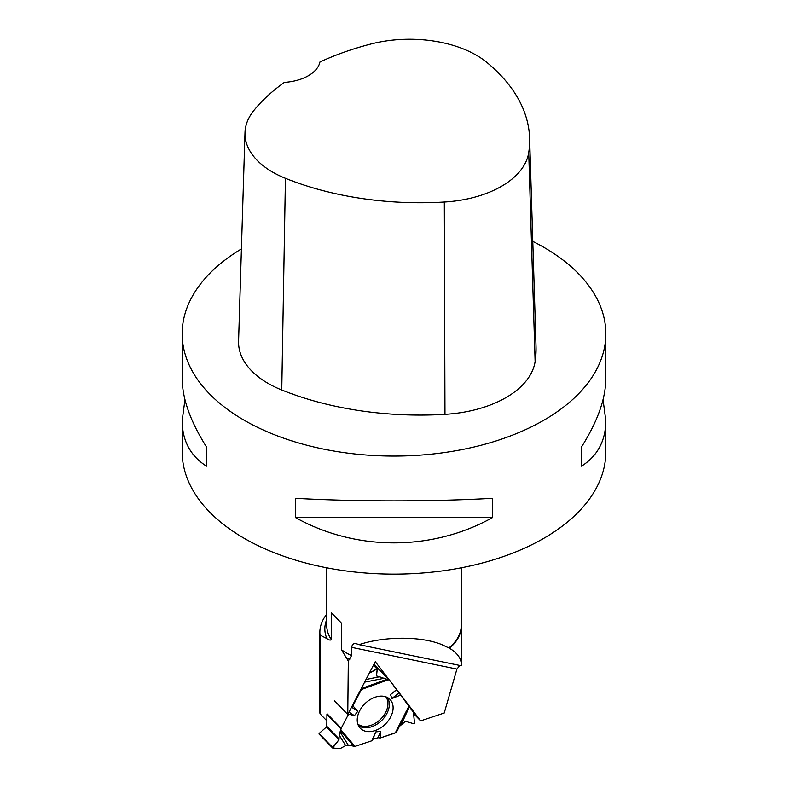 <?xml version="1.0" encoding="UTF-8"?>
<svg xmlns="http://www.w3.org/2000/svg" width="788" height="788" viewBox="0 0 788 788"><rect width="100%" height="100%" fill="white"/><g stroke="black" fill="none" stroke-linecap="round" stroke-linejoin="round"><path stroke-width="1.18" d="M332.684 747.477L332.674 748.019L340.16 748.6L345.666 745.586L348.276 745.212L354.984 746.394L371.759 740.809L372.822 739.292L378.023 737.726L380.23 737.982L378.023 737.726L372.822 739.292L371.759 740.809L354.984 746.394L348.276 745.212L345.666 745.586L340.16 748.6L332.674 748.019L338.919 739.784L339.254 735.214L341.194 728.289L348.572 714.145L348.582 712.884L348.572 714.145L341.194 728.289A1.478 1.034 -44.2 0 0 341.017 728.949L326.931 714.47L326.803 726.309A0.808 0.561 -44.2 0 1 326.459 726.979L319.091 733.51L332.684 747.477L338.919 739.784L339.254 735.214L341.017 728.949M352.876 705.89L351.98 706.373L352.876 705.89L361.406 689.549L361.564 688.003L361.406 689.549L352.876 705.89L357.88 711.18L354.423 715.632L348.946 712.185M378.023 737.726L380.555 731.412L380.23 737.982L394.739 733.145A1.478 1.034 -44.2 0 0 395.379 732.771L409.11 705.703L389.567 680.211A1.478 1.034 -44.2 0 0 389.105 679.936L375.019 665.456M341.194 728.289L327.109 713.82A1.478 1.034 135.8 0 0 326.931 714.47M409.396 706.875L413.424 712.244L414.547 723.404L414.045 723.837L405.495 721.286L399.358 726.457L405.495 721.286L414.045 723.837L414.547 723.404L413.424 712.244L409.396 706.875L401.161 724.576M459.798 665.456L456.922 669.091L444.215 713.012L420.644 720.872L409.11 705.703M373.601 664.924L377.294 668.815L376.29 675.838L389.105 679.936M408.874 706.196L389.567 680.211L376.497 675.946L377.294 668.815L369.267 673.247L376.792 668.707L373.433 665.249M397.191 730.89L409.317 706.028L396.295 731.983M375.344 697.144A20.715 14.44 135.8 0 0 359.653 710.815A20.715 14.44 135.8 0 0 359.673 727.59A20.715 14.44 135.8 0 0 385.243 724.231A20.715 14.44 135.8 0 0 389.292 698.769A20.715 14.44 135.8 0 0 375.344 697.144M351.556 707.2L357.88 711.18M348.572 714.145L354.423 715.632M371.759 740.809L375.777 731.894L380.555 731.412M372.822 739.292L375.777 731.894M400.865 694.957L391.843 698.572L390.523 694.602L396.699 689.52M399.073 692.849L391.843 698.572M396.699 689.717L390.523 694.602M332.546 747.881L319.091 733.51M326.862 720.833L320.017 713.8L319.859 712.795M320.017 713.8L320.017 635.089A74.141 42.808 180 0 1 319.859 632.271A74.141 42.808 180 0 1 326.754 614.246M320.017 635.089L326.902 638.566C328.714 640.014 330.221 640.398 331.433 639.728L331.433 612.828L341.371 623.032L341.371 649.667L348.316 661.004L351.537 655.606L351.684 647.362L352.433 644.525L354.876 643.225L359.062 644.653C384.642 636.143 420.487 636.074 441.556 644.495L449.456 648.219C457.247 652.897 461.207 658.315 461.315 664.481L461.256 665.752L359.062 644.653M420.644 720.872L413.562 713.593M334.368 700.699L347.764 714.46L375.285 661.693L389.124 679.749M396.699 689.638L399.989 693.913M347.764 714.46L348.316 661.004M461.246 624.451A67.315 38.868 180 0 1 461.315 626.194A67.315 38.868 180 0 1 449.456 648.219M184.953 399.674L182.166 420.753L182.166 451.829A211.834 122.298 0 0 0 244.211 538.312A211.834 122.298 0 0 0 543.789 538.312A211.834 122.298 0 0 0 605.834 451.829L605.834 420.753L603.047 399.674M241.414 248.939A211.834 122.298 0 0 0 182.166 333.777A211.834 122.298 0 0 0 244.211 420.26A211.834 122.298 0 0 0 475.065 446.766A211.834 122.298 0 0 0 605.834 333.777A211.834 122.298 0 0 0 532.777 241.374M605.834 333.777L605.834 378.585C605.676 398.767 597.56 421.56 581.495 446.973L581.495 466.191C597.56 455.927 605.676 440.778 605.834 420.753M182.166 420.753C182.323 440.778 190.44 455.927 206.505 466.191L206.505 446.973C190.44 421.56 182.323 398.767 182.166 378.585L182.166 333.777M492.579 517.529L492.579 498.311C432.021 501.72 355.979 501.72 295.421 498.311L295.421 517.529C355.979 551.314 432.021 551.314 492.579 517.529L295.421 517.529M244.999 132.601L238.577 341.184A100.874 58.243 0 0 0 281.759 390.001A242.093 139.772 0 0 0 444.974 414.36A100.874 58.243 0 0 0 535.121 361.554A242.093 139.772 0 0 0 536.027 346.769L529.605 138.186A235.681 136.068 0 0 0 486.905 62.459A94.452 54.53 0 0 0 370.981 44A235.681 136.068 0 0 0 319.938 61.996A40.346 23.295 0 0 1 284.389 82.385A235.681 136.068 0 0 0 253.923 110.409A94.452 54.53 0 0 0 244.999 132.601A94.452 54.53 0 0 0 285.433 178.305A235.681 136.068 0 0 0 444.314 202.023A94.452 54.53 0 0 0 528.728 152.577A235.681 136.068 0 0 0 529.605 138.186M206.505 466.191L206.505 446.973M581.495 446.973L581.495 466.191M374.133 663.91L375.728 665.978M380.23 737.982L395.379 732.771L397.25 730.752L399.329 726.487M326.459 726.979L338.919 739.784M326.803 726.309L339.214 739.055M385.854 696.828A19.641 13.701 -44.2 0 1 380.486 719.345A19.641 13.701 -44.2 0 1 357.831 724.103M375.748 666.018L389.449 680.093M373.571 664.983L377.107 668.618M387.223 697.41A20.242 14.115 -44.2 0 1 381.628 720.518A20.242 14.115 -44.2 0 1 358.373 725.492M353.94 746.463L340.78 730.959M340.002 731.825L348.276 745.212M354.984 746.394L341.007 729.924M361.406 689.549L388.198 679.749M345.666 745.586L339.254 735.214M361.623 688.515L386.839 679.286M384.554 678.192L364.617 682.152M366.016 679.473L380.043 676.685M326.754 619.516A69.167 39.932 0 0 0 326.902 638.566M456.922 669.091L351.684 647.362M331.433 639.728A67.246 38.829 180 0 1 326.754 625.495L326.754 567.803M461.246 567.803L461.246 625.495A67.246 38.829 180 0 1 448.874 647.943M351.537 655.606A67.246 38.829 180 0 1 341.371 649.667M345.902 657.566A69.167 39.932 0 0 0 349.705 659.536M444.314 202.023L444.974 414.36M285.433 178.305L281.759 390.001M528.728 152.577L535.121 361.554M375.423 665.673L389.518 680.152M318.982 733.992L332.595 747.979M319.859 712.874L319.859 632.271M461.315 664.481L461.315 626.194"/></g></svg>
